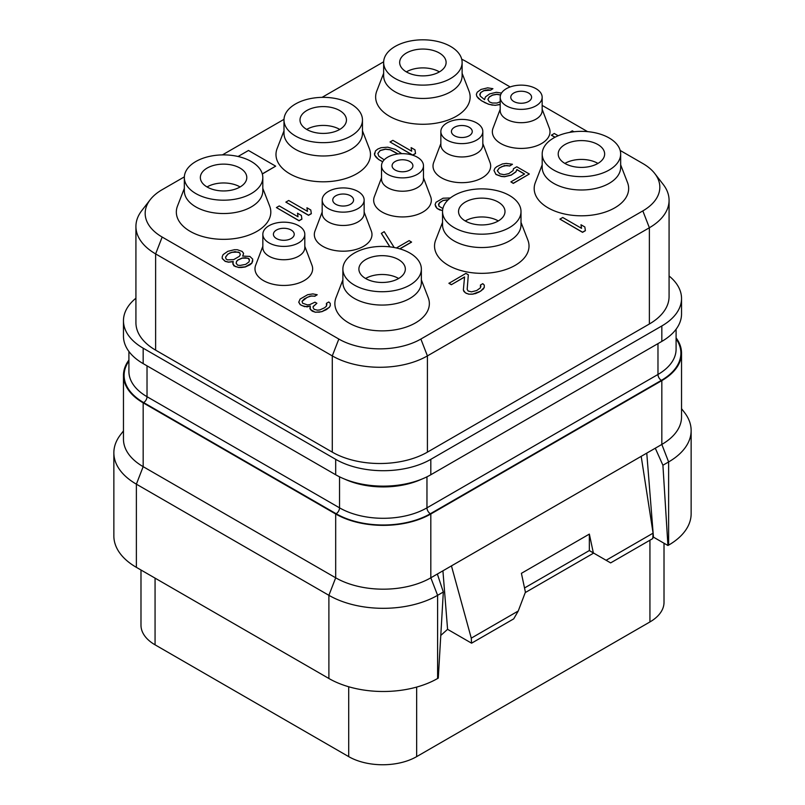 <?xml version="1.0" encoding="UTF-8"?>
<svg xmlns="http://www.w3.org/2000/svg" width="805" height="805" viewBox="0 0 805 805"><rect width="100%" height="100%" fill="white"/><g stroke="black" fill="none" stroke-linecap="round" stroke-linejoin="round"><path stroke-width="1.21" d="M135.924 226.447L135.924 322.684A67.268 38.831 0 0 0 155.627 350.145L332.284 452.138A67.268 38.831 0 0 0 427.415 452.138L649.373 323.992A67.268 38.831 0 0 0 669.076 296.532L669.076 200.294A67.268 38.831 180 0 1 649.373 227.755L427.415 355.901A67.268 38.831 180 0 1 332.284 355.901L155.627 253.907A67.268 38.831 180 0 1 135.924 226.447A67.268 38.831 180 0 1 141.791 210.588L150.223 199.69A58.02 33.498 180 0 1 162.167 189.678L184.355 176.869M669.076 275.984A67.268 38.831 180 0 1 681.533 298.494A67.268 38.831 180 0 1 661.831 325.955L430.816 459.333A67.268 38.831 180 0 1 335.685 459.333L143.169 348.183A67.268 38.831 180 0 1 123.467 320.722A67.268 38.831 180 0 1 135.924 298.212M222.422 154.892L284.004 119.341M322.07 97.365L383.663 61.804M461.718 59.218A58.02 33.498 180 0 1 466.175 61.532L510.169 86.94M542.157 105.405L587.58 131.628M620.182 150.455L642.833 163.526A58.02 33.498 180 0 1 654.777 173.538A58.02 33.498 180 0 1 642.833 210.9L420.874 339.046A58.02 33.498 180 0 1 338.825 339.046L162.167 237.052A58.02 33.498 180 0 1 150.223 199.69M654.777 173.538L663.209 184.436A67.268 38.831 180 0 1 669.076 200.294M304.803 246.32L311.978 265.248A28.829 16.643 180 0 1 297.649 283.41A28.829 16.643 180 0 1 263.436 280.583A28.829 16.643 180 0 1 255.658 265.248L262.843 246.32M364.142 212.057L371.316 230.995A28.829 16.643 180 0 1 356.987 249.158A28.829 16.643 180 0 1 322.775 246.32A28.829 16.643 180 0 1 314.997 230.995L322.181 212.057M423.48 177.794L430.665 196.732A28.829 16.643 180 0 1 416.336 214.895A28.829 16.643 180 0 1 382.113 212.057A28.829 16.643 180 0 1 374.335 196.732L381.52 177.794M482.819 143.542L490.004 162.469A28.829 16.643 180 0 1 475.675 180.632A28.829 16.643 180 0 1 441.452 177.804A28.829 16.643 180 0 1 433.684 162.469L440.858 143.542M542.157 109.279L549.342 128.216A28.829 16.643 180 0 1 535.013 146.379A28.829 16.643 180 0 1 500.801 143.542A28.829 16.643 180 0 1 493.022 128.216L500.197 109.279M383.643 73.305L376.78 91.035A47.243 27.279 0 0 0 400.125 120.891A47.243 27.279 0 0 0 456.294 116.282A47.243 27.279 0 0 0 468.993 91.035L462.12 73.305M283.994 130.843L277.121 148.573A47.243 27.279 0 0 0 300.466 178.428A47.243 27.279 0 0 0 356.635 173.81A47.243 27.279 0 0 0 369.334 148.573L362.461 130.843M184.335 188.37L177.472 206.11A47.243 27.279 0 0 0 200.807 235.966A47.243 27.279 0 0 0 256.976 231.347A47.243 27.279 0 0 0 269.675 206.11L262.812 188.37M542.188 164.834L535.325 182.574A47.243 27.279 0 0 0 558.66 212.429A47.243 27.279 0 0 0 614.829 207.811A47.243 27.279 0 0 0 627.528 182.574L620.665 164.834M442.539 222.371L435.666 240.101A47.243 27.279 0 0 0 459.011 269.957A47.243 27.279 0 0 0 515.18 265.348A47.243 27.279 0 0 0 527.879 240.101L521.006 222.371M342.88 279.909L336.007 297.639A47.243 27.279 0 0 0 359.352 327.494A47.243 27.279 0 0 0 415.521 322.886A47.243 27.279 0 0 0 428.22 297.639L421.357 279.909M262.329 173.991L275.662 166.162L248.483 150.475L238.069 156.492M559.908 219.121L582.558 232.333L585.386 230.693L584.853 226.98L580.989 224.756L581.532 228.338L562.745 217.491L559.908 219.121L582.558 232.202L585.386 230.562M580.989 224.756L581.512 228.328M467.172 289.377L468.329 274.777L465.914 273.388L448.928 283.33L451.343 284.718L464.535 277.101M451.343 284.718L464.555 276.96L463.358 290.021L465.31 292.789L468.681 294.177L472.495 294.207L480.545 291.229L484.288 287.395L484.248 285.061L482.789 283.672L480.434 285.04L480.484 287.788L476.721 290.525L471.499 291.863L468.148 291.018L467.162 289.357L468.329 274.777M480.434 285.04L480.917 286.489M302.066 301.392L307.238 297.307L311.505 295.948L314.846 296.25L317.21 294.751L312.893 293.906L307.671 294.7L300.114 299.058L298.746 302.207L300.215 304.693L304.542 306.645L310.227 306.142M306.936 306.936L310.257 306.001L310.317 309.432L315.137 312.219L321.799 311.706L329.356 307.349L330.281 305.699L330.241 303.364L328.782 301.986L326.417 303.344L326.468 306.101L324.596 307.741L319.867 309.915L317.482 310.177L314.131 309.331L313.145 307.671L313.125 306.564L316.888 303.284L314.956 302.177L309.754 304.622L307.379 304.884L302.579 303.203L302.066 301.271L304.401 298.806L310.076 296.089L314.846 296.119L317.21 294.751M326.417 303.344L326.9 304.793M313.135 306.695L316.888 303.284M558.187 135.743L554.253 133.469L551.415 135.24L554.957 137.283M497.349 170.851L499.181 168.175L502.018 166.544L506.768 165.468L509.635 166.041L512.463 164.27L506.254 163.405L502.451 163.938L496.776 166.655L494.894 168.295L493.988 170.489L495.961 174.353L501.243 176.315L504.584 176.607L511.235 174.997L515.945 171.727L516.85 169.533L524.568 173.981L510.883 181.88L513.288 183.268L529.338 174.011L516.8 166.776L513.499 168.678L513.057 170.61L508.82 173.608L504.071 174.685L499.764 173.83L497.329 170.791L499.181 168.044L504.383 165.599L509.635 165.911L512.463 164.27M493.988 170.489L495.961 174.484L501.243 176.446L504.584 176.738L511.235 175.128L515.945 171.857L516.85 169.664L524.447 174.041M510.883 181.88L513.288 183.399L529.338 174.011M450.317 197.99L443.092 198.201L436.008 202.297L435.103 204.621L437.075 208.485L442.559 210.658M399.884 248.876L411.556 242.134L409.151 240.615L396.402 247.97M394.198 247.517L384.196 231.649L381.359 233.42L389.841 246.863M242.768 256.081L243.593 253.344L242.124 251.412L237.324 249.731L234.466 249.711L227.825 251.321L223.116 254.601L222.2 256.795L222.23 258.445L225.138 261.212L228.489 262.058L233.249 261.545L232.816 264.02L235.251 266.505L238.602 267.351L245.273 266.847L251.874 263.034L252.76 259.18L249.852 256.413L242.687 256.091L243.593 253.344M222.2 256.795L222.23 258.576L225.138 261.343L228.489 262.189L233.168 261.685M232.786 262.36L233.802 265.801L238.602 267.481L241.46 267.502L245.273 266.978L249.993 264.805L251.874 263.165L252.79 260.83M479.7 94.738L481.068 92.334L483.896 90.703L490.567 90.19L492.922 88.691L487.659 87.836L481.018 89.446L477.254 92.183L476.339 94.376L476.852 96.439L481.219 100.595L488.434 104.217L495.135 105.354L500.197 104.348M390.043 141.972L412.693 155.184L415.521 153.544L414.978 149.831L411.124 147.607L411.667 151.189L392.87 140.342L390.043 141.972L412.693 155.053L415.521 153.413M411.124 147.607L411.647 151.179M401.755 153.664L395.426 149.438L387.758 147.184L381.087 147.697L377.776 149.056L375.422 150.968L374.546 154.942L378.441 159.38L382.667 161.815M285.856 202.125L308.506 215.327L311.334 213.697L310.8 209.984L306.936 207.76L307.48 211.343L288.693 200.485L285.856 202.125L308.506 215.197L311.334 213.567M306.936 207.76L307.46 211.323M276.417 207.569L299.068 220.781L301.905 219.141L301.362 215.428L297.508 213.204L298.041 216.787L279.255 205.939L276.417 207.569L299.068 220.651L301.905 219.01M297.508 213.204L298.021 216.776M268.981 256.191A20.98 12.115 180 0 1 262.843 247.628L262.843 234.285A20.98 12.115 180 0 1 275.793 223.096A20.98 12.115 180 0 1 298.655 225.722A20.98 12.115 0 0 1 304.803 234.285L304.803 247.628A20.98 12.115 0 0 1 291.853 258.818A20.98 12.115 0 0 1 268.981 256.191M262.843 234.285A20.98 12.115 180 0 0 268.981 242.858A20.98 12.115 0 0 0 291.853 245.485A20.98 12.115 0 0 0 304.803 234.285M276.457 238.542A10.415 6.007 180 0 1 273.408 234.285A10.415 6.007 180 0 1 279.838 228.741A10.415 6.007 180 0 1 291.179 230.039A10.415 6.007 180 0 1 294.228 234.285A10.415 6.007 180 0 1 287.808 239.84A10.415 6.007 180 0 1 276.457 238.542M664.014 543.244L664.014 602.321A48.048 27.742 180 0 1 649.937 621.943L416.658 756.63A48.048 27.742 180 0 1 348.706 756.63L155.063 644.825A48.048 27.742 180 0 1 140.986 625.213L140.986 570.01M646.767 453.124L653.449 537.136L652.835 537.499M653.449 537.136L667.939 545.508L668.623 545.116A76.878 44.386 0 0 0 691.143 513.731L691.143 430.554A76.878 44.386 0 0 0 684.441 412.442L681.533 408.678M676.089 337.848A67.268 38.831 180 0 1 681.533 353.154A67.268 38.831 180 0 1 661.831 380.614L430.816 513.993A67.268 38.831 180 0 1 335.685 513.993L143.169 402.842A67.268 38.831 180 0 1 123.467 375.382A67.268 38.831 180 0 1 128.911 360.077M681.533 353.154L681.533 416.97A67.268 38.831 180 0 1 661.831 444.43L668.623 461.939A76.878 44.386 0 0 0 691.143 430.554M653.086 533.162L606.115 560.28L610.643 562.896L652.775 538.575L653.086 533.162L641.193 456.344L661.831 444.43L661.831 380.614M641.193 456.344L437.357 574.025L443.324 592.017L438.282 678.102L437.608 678.494A76.878 44.386 0 0 1 328.893 678.494L136.377 567.344A76.878 44.386 0 0 1 113.857 535.959L113.857 452.782A76.878 44.386 0 0 0 136.377 484.167L136.377 567.344M123.467 375.382L123.467 439.198A67.268 38.831 180 0 0 143.169 466.659L335.685 577.809A67.268 38.831 180 0 0 430.816 577.809L437.357 574.025M668.623 545.116L668.623 461.939L662.907 465.24L667.939 545.508M655.29 448.204L662.907 465.24M442.921 570.815L447.58 629.329L471.579 643.185L471.267 638.144L451.444 565.895M606.115 560.28L593.355 552.924L589.351 534.097L521.409 573.321L525.413 592.148L518.239 611.015L513.711 618.864L471.579 643.185M524.518 587.972L589.351 550.54L593.657 553.095L525.242 592.591M447.58 629.329L440.788 635.427M518.239 611.015L471.267 638.144M589.351 534.097L589.351 550.54M589.31 550.58L593.355 552.924M443.324 592.017L437.608 595.318L437.608 678.494M335.685 513.993L335.685 577.809L328.893 595.318A76.878 44.386 0 0 0 437.608 595.318L430.816 577.809L430.816 513.993M328.893 678.494L328.893 595.318L136.377 484.167L143.169 466.659L143.169 402.842M123.467 430.906L120.559 434.67A76.878 44.386 0 0 0 113.857 452.782M681.533 298.494L681.533 313.93A67.268 38.831 180 0 1 661.831 341.39L430.816 474.759A67.268 38.831 180 0 1 335.685 474.759L143.169 363.619A67.268 38.831 180 0 1 123.467 336.158L123.467 320.722M240.111 186.951A23.224 13.403 0 0 0 239.991 186.891A23.224 13.403 180 0 0 207.046 186.951M239.991 168.054A23.224 13.403 0 0 0 214.683 165.156A23.224 13.403 0 0 0 200.354 177.543A23.224 13.403 0 0 0 207.157 187.022A23.224 13.403 0 0 0 232.464 189.93A23.224 13.403 0 0 0 246.793 177.543A23.224 13.403 0 0 0 239.991 168.054M251.321 193.552A39.234 22.651 180 0 1 208.555 198.473A39.234 22.651 180 0 1 184.335 177.543A39.234 22.651 180 0 1 195.826 161.523A39.234 22.651 0 0 1 238.592 156.613A39.234 22.651 0 0 1 262.812 177.543A39.234 22.651 0 0 1 251.321 193.552M262.812 177.543L262.812 190.876A39.234 22.651 0 0 1 251.321 206.895A39.234 22.651 180 0 1 208.555 211.806A39.234 22.651 180 0 1 184.335 190.876L184.335 177.543M339.76 129.414A23.224 13.403 0 0 0 339.65 129.353A23.224 13.403 180 0 0 306.695 129.414M339.65 110.527A23.224 13.403 0 0 0 314.342 107.618A23.224 13.403 0 0 0 300.003 120.005A23.224 13.403 0 0 0 306.806 129.484A23.224 13.403 0 0 0 332.113 132.392A23.224 13.403 0 0 0 346.452 120.005A23.224 13.403 0 0 0 339.65 110.527M350.97 136.025A39.234 22.651 180 0 1 308.214 140.935A39.234 22.651 180 0 1 283.994 120.005A39.234 22.651 180 0 1 295.485 103.986A39.234 22.651 0 0 1 338.241 99.075A39.234 22.651 0 0 1 362.461 120.005A39.234 22.651 0 0 1 350.97 136.025M362.461 120.005L362.461 133.338A39.234 22.651 0 0 1 350.97 149.358A39.234 22.651 180 0 1 308.214 154.268A39.234 22.651 180 0 1 283.994 133.338L283.994 120.005M439.419 71.886A23.224 13.403 0 0 0 439.309 71.816A23.224 13.403 180 0 0 406.354 71.886M439.309 52.989A23.224 13.403 0 0 0 414.001 50.081A23.224 13.403 0 0 0 399.662 62.468A23.224 13.403 0 0 0 406.465 71.947A23.224 13.403 0 0 0 431.772 74.855A23.224 13.403 0 0 0 446.111 62.468A23.224 13.403 0 0 0 439.309 52.989M450.629 78.488A39.234 22.651 180 0 1 407.873 83.398A39.234 22.651 180 0 1 383.643 62.468A39.234 22.651 180 0 1 395.134 46.449A39.234 22.651 0 0 1 437.9 41.538A39.234 22.651 0 0 1 462.12 62.468A39.234 22.651 0 0 1 450.629 78.488M462.12 62.468L462.12 75.811A39.234 22.651 0 0 1 450.629 91.82A39.234 22.651 180 0 1 407.873 96.731A39.234 22.651 180 0 1 383.643 75.811L383.643 62.468M398.646 278.49A23.224 13.403 0 0 0 398.535 278.419A23.224 13.403 180 0 0 365.581 278.49M398.535 259.592A23.224 13.403 0 0 0 373.228 256.684A23.224 13.403 0 0 0 358.889 269.071A23.224 13.403 0 0 0 365.691 278.55A23.224 13.403 0 0 0 390.999 281.458A23.224 13.403 0 0 0 405.338 269.071A23.224 13.403 0 0 0 398.535 259.592M409.866 285.091A39.234 22.651 180 0 1 367.1 290.001A39.234 22.651 180 0 1 342.88 269.071A39.234 22.651 180 0 1 354.371 253.052A39.234 22.651 0 0 1 397.127 248.141A39.234 22.651 0 0 1 421.357 269.071A39.234 22.651 0 0 1 409.866 285.091M421.357 269.071L421.357 282.414A39.234 22.651 0 0 1 409.866 298.434A39.234 22.651 180 0 1 367.1 303.344A39.234 22.651 180 0 1 342.88 282.414L342.88 269.071M498.305 220.952A23.224 13.403 0 0 0 498.194 220.882A23.224 13.403 180 0 0 465.24 220.952M498.194 202.055A23.224 13.403 0 0 0 472.887 199.147A23.224 13.403 0 0 0 458.548 211.534A23.224 13.403 0 0 0 465.35 221.013A23.224 13.403 0 0 0 490.658 223.921A23.224 13.403 0 0 0 504.997 211.534A23.224 13.403 0 0 0 498.194 202.055M509.515 227.553A39.234 22.651 180 0 1 466.759 232.464A39.234 22.651 180 0 1 442.539 211.534A39.234 22.651 180 0 1 454.03 195.514A39.234 22.651 0 0 1 496.786 190.604A39.234 22.651 0 0 1 521.006 211.534A39.234 22.651 0 0 1 509.515 227.553M521.006 211.534L521.006 224.877A39.234 22.651 0 0 1 509.515 240.896A39.234 22.651 180 0 1 466.759 245.807A39.234 22.651 180 0 1 442.539 224.877L442.539 211.534M597.954 163.415A23.224 13.403 0 0 0 597.843 163.355A23.224 13.403 180 0 0 564.889 163.415M597.843 144.518A23.224 13.403 0 0 0 572.536 141.62A23.224 13.403 0 0 0 558.207 154.007A23.224 13.403 0 0 0 565.009 163.485A23.224 13.403 0 0 0 590.317 166.383A23.224 13.403 0 0 0 604.646 154.007A23.224 13.403 0 0 0 597.843 144.518M609.174 170.016A39.234 22.651 180 0 1 566.408 174.927A39.234 22.651 180 0 1 542.188 154.007A39.234 22.651 180 0 1 553.679 137.987A39.234 22.651 0 0 1 596.445 133.077A39.234 22.651 0 0 1 620.665 154.007A39.234 22.651 0 0 1 609.174 170.016M620.665 154.007L620.665 167.339A39.234 22.651 0 0 1 609.174 183.359A39.234 22.651 180 0 1 566.408 188.269A39.234 22.651 180 0 1 542.188 167.339L542.188 154.007M350.517 195.776A10.415 6.007 180 0 1 353.566 200.032A10.415 6.007 180 0 1 347.146 205.587A10.415 6.007 180 0 1 335.796 204.279A10.415 6.007 180 0 1 332.747 200.032A10.415 6.007 180 0 1 339.177 194.478A10.415 6.007 180 0 1 350.517 195.776M322.181 200.032A20.98 12.115 180 0 0 328.329 208.596A20.98 12.115 0 0 0 351.191 211.222A20.98 12.115 0 0 0 364.142 200.032A20.98 12.115 0 0 0 357.994 191.469A20.98 12.115 180 0 0 335.132 188.843A20.98 12.115 180 0 0 322.181 200.032L322.181 213.365A20.98 12.115 180 0 0 328.329 221.928A20.98 12.115 0 0 0 351.191 224.555A20.98 12.115 0 0 0 364.142 213.365L364.142 200.032M409.866 161.523A10.415 6.007 180 0 1 412.915 165.77A10.415 6.007 180 0 1 406.485 171.324A10.415 6.007 180 0 1 395.134 170.016A10.415 6.007 180 0 1 392.085 165.77A10.415 6.007 180 0 1 398.515 160.215A10.415 6.007 180 0 1 409.866 161.523M381.52 165.77A20.98 12.115 180 0 0 387.668 174.333A20.98 12.115 0 0 0 410.53 176.959A20.98 12.115 0 0 0 423.48 165.77A20.98 12.115 0 0 0 417.332 157.206A20.98 12.115 180 0 0 394.47 154.58A20.98 12.115 180 0 0 381.52 165.77L381.52 179.113A20.98 12.115 180 0 0 387.668 187.676A20.98 12.115 0 0 0 410.53 190.302A20.98 12.115 0 0 0 423.48 179.113L423.48 165.77M469.204 127.26A10.415 6.007 180 0 1 472.253 131.507A10.415 6.007 180 0 1 465.823 137.061A10.415 6.007 180 0 1 454.483 135.763A10.415 6.007 180 0 1 451.434 131.507A10.415 6.007 180 0 1 457.854 125.962A10.415 6.007 180 0 1 469.204 127.26M440.858 131.507A20.98 12.115 180 0 0 447.006 140.08A20.98 12.115 0 0 0 469.868 142.696A20.98 12.115 0 0 0 482.819 131.507A20.98 12.115 0 0 0 476.671 122.944A20.98 12.115 180 0 0 453.809 120.317A20.98 12.115 180 0 0 440.858 131.507L440.858 144.85A20.98 12.115 180 0 0 447.006 153.413A20.98 12.115 0 0 0 469.868 156.039A20.98 12.115 0 0 0 482.819 144.85L482.819 131.507M528.543 92.998A10.415 6.007 180 0 1 531.592 97.254A10.415 6.007 180 0 1 525.162 102.799A10.415 6.007 180 0 1 513.821 101.5A10.415 6.007 180 0 1 510.773 97.254A10.415 6.007 180 0 1 517.192 91.7A10.415 6.007 180 0 1 528.543 92.998M500.197 97.254A20.98 12.115 180 0 0 506.345 105.817A20.98 12.115 0 0 0 529.207 108.444A20.98 12.115 0 0 0 542.157 97.254A20.98 12.115 0 0 0 536.019 88.691A20.98 12.115 180 0 0 513.147 86.065A20.98 12.115 180 0 0 500.197 97.254L500.197 110.587A20.98 12.115 180 0 0 506.345 119.15A20.98 12.115 0 0 0 529.207 121.776A20.98 12.115 0 0 0 542.157 110.587L542.157 97.254M262.299 173.88L275.662 166.162M483.362 289.045L484.288 287.264M480.545 291.229L483.362 288.915M478.653 292.316L480.545 291.098M475.342 293.674L478.653 292.185M472.495 294.207L475.342 293.543M468.681 294.177L472.495 294.077M466.276 293.342L468.681 294.046M465.31 292.789L466.276 293.211M463.861 291.4L465.31 292.658M463.358 289.891L463.861 291.269M448.928 283.199L451.343 284.588M298.746 302.076L300.215 304.562L302.147 305.679L306.936 306.806M329.356 307.349L330.281 305.568M326.528 309.533L329.356 307.218M325.592 310.076L326.528 309.402M321.799 311.706L325.592 309.945M318.951 312.239L321.799 311.575M315.137 312.219L318.951 312.109M312.743 311.374L315.137 312.088M311.776 310.821L312.743 311.243M310.317 309.432L311.776 310.69M309.814 307.923L310.317 309.301M551.415 135.109L555.078 137.222M573.935 131.768L572.315 130.833L569.598 132.402M439.49 209.874L442.569 210.528M437.075 208.485L439.49 209.743M435.606 206.553L437.075 208.354M435.103 204.49L435.606 206.422M442.881 208.545L438.946 206.161L438.896 203.413L443.132 200.405L448.294 199.721M438.463 204.842L439.822 202.447L443.132 200.536L448.174 199.831M381.359 233.289L389.922 246.873M399.733 248.836L411.556 242.003M229.757 252.981L234.98 251.643L239.769 252.77L240.282 254.702L239.357 256.342L233.692 259.613L227.503 259.854L226.054 259.019L225.541 257.087L227.875 254.078L232.132 252.176M245.696 264.372L240.001 265.439L237.606 265.147L236.147 263.215L236.59 261.283L237.988 259.914L242.245 258.013L245.575 257.761L248.936 258.606L249.439 259.985L248.997 261.907L245.696 264.372M232.132 252.307L238.32 252.066L239.769 252.901L240.252 254.742M225.561 257.177L227.875 254.209L229.757 253.112M236.157 263.265L236.59 261.414L237.988 260.045L242.245 258.143L247.97 258.184L249.419 260.065M490.567 90.19L492.922 88.691M488.172 89.898L490.567 90.059M485.797 90.16L488.172 89.768M483.896 90.703L485.797 90.029M481.068 92.334L483.896 90.573M480.132 93.43L481.068 92.203M501.505 93.048L496.323 92.293L489.682 93.903L485.445 96.912L484.54 99.659L480.183 96.047L480.132 93.3M498.939 104.831L500.197 104.217M495.135 105.354L498.939 104.7M491.785 105.063L495.135 105.224M488.434 104.217L491.785 104.932M484.59 102.537L488.434 104.087M481.219 100.595L484.59 102.406M478.311 98.371L481.219 100.464M476.852 96.439L478.311 98.24M476.339 94.376L476.852 96.308M500.197 101.742L496.997 103.04L492.227 103.01L489.349 101.883L487.87 99.397L489.259 96.932L492.559 95.02L496.836 94.225L500.589 94.92M487.9 99.468L489.259 97.063L492.559 95.151L496.836 94.356L500.559 95.03M378.441 159.38L382.727 161.725M376.499 157.71L378.441 159.249M375.522 156.603L376.499 157.579M374.546 154.942L375.522 156.472M374.516 153.161L374.546 154.812M384.196 159.843L378.863 156.22L377.857 153.463L380.181 150.444L385.404 149.106L390.184 149.68L398.052 153.936M377.877 153.524L380.181 150.575L385.404 149.237L390.184 149.811L397.912 153.946M649.373 323.992L649.373 227.755L642.833 210.9M427.415 452.138L427.415 355.901L420.874 339.046M332.284 452.138L332.284 355.901L338.825 339.046M155.627 350.145L155.627 253.907L162.167 237.052M676.089 338.814A66.624 38.469 180 0 1 661.378 380.352L430.363 513.731A66.624 38.469 180 0 1 336.138 513.731L143.622 402.581A66.624 38.469 180 0 1 128.911 361.043M649.937 540.215L649.937 621.943M416.658 687.088L416.658 756.63M348.706 686.766L348.706 756.63M155.063 578.131L155.063 644.825M426.962 476.822L426.962 507.844L657.977 374.466A4.8 2.777 -120 0 0 661.378 380.352M339.539 476.822L339.539 507.844A61.814 35.692 180 0 0 426.962 507.844A4.8 2.777 -120 0 0 430.363 513.731M657.977 343.604L657.977 374.466A61.814 35.692 180 0 0 676.089 349.229L676.089 329.235M421.8 479.126A61.814 35.692 180 0 1 344.691 479.126M147.023 365.842L147.023 396.704L339.539 507.844A4.8 2.777 -60 0 1 336.138 513.731M128.911 351.463L128.911 371.457A61.814 35.692 180 0 0 147.023 396.704A4.8 2.777 -60 0 1 143.622 402.581M661.831 341.39L661.831 325.955M430.816 474.759L430.816 459.333M335.685 474.759L335.685 459.333M143.169 363.619L143.169 348.183"/></g></svg>
